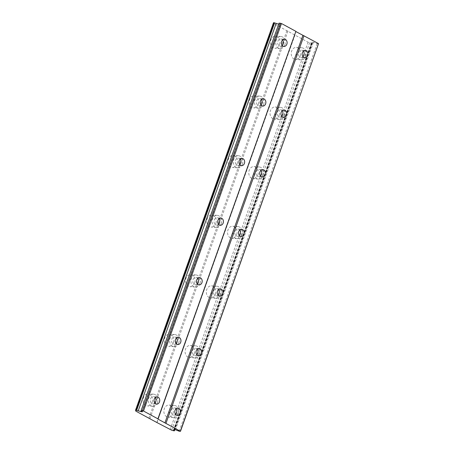 <?xml version="1.0" encoding="UTF-8"?>
<svg xmlns="http://www.w3.org/2000/svg" width="454" height="454" viewBox="0 0 454 454"><rect width="100%" height="100%" fill="white"/><g stroke="black" fill="none" stroke-linecap="round" stroke-linejoin="round"><path stroke-width="0.34" stroke-dasharray="2.27 1.7" d="M155.223 397.613A3.638 2.855 94 0 0 153.429 396.603A3.638 2.855 94 0 0 150.58 398.828A3.638 2.855 94 0 0 152.924 403.867A3.638 2.855 94 0 0 154.837 403.118M282.587 39.924A3.638 2.855 94 0 0 280.793 38.919A3.638 2.855 94 0 0 277.944 41.144A3.638 2.855 94 0 0 280.288 46.177A3.638 2.855 94 0 0 282.206 45.434M261.362 99.54A3.638 2.855 94 0 0 259.569 98.529A3.638 2.855 94 0 0 256.72 100.754A3.638 2.855 94 0 0 259.064 105.793A3.638 2.855 94 0 0 260.976 105.044M240.132 159.15A3.638 2.855 94 0 0 238.339 158.145A3.638 2.855 94 0 0 235.49 160.37A3.638 2.855 94 0 0 237.834 165.409A3.638 2.855 94 0 0 239.746 164.66M218.902 218.766A3.638 2.855 94 0 0 217.114 217.761A3.638 2.855 94 0 0 214.265 219.986A3.638 2.855 94 0 0 216.603 225.025A3.638 2.855 94 0 0 218.522 224.276M197.677 278.381A3.638 2.855 94 0 0 195.884 277.377A3.638 2.855 94 0 0 193.035 279.602A3.638 2.855 94 0 0 195.379 284.635A3.638 2.855 94 0 0 197.291 283.892M176.447 337.997A3.638 2.855 94 0 0 174.654 336.993A3.638 2.855 94 0 0 171.805 339.217A3.638 2.855 94 0 0 174.149 344.251A3.638 2.855 94 0 0 176.067 343.508M152.192 402.21A6.067 4.756 -86 0 1 147.442 405.916A6.067 4.756 -86 0 1 143.538 397.522A6.067 4.756 -86 0 1 148.288 393.817A6.067 4.756 -86 0 1 152.192 402.21M157.498 402.579A6.067 4.756 -86 0 1 152.754 406.29A6.067 4.756 -86 0 1 148.85 397.891A6.067 4.756 -86 0 1 153.594 394.185A6.067 4.756 -86 0 1 157.498 402.579M279.556 44.52A6.067 4.756 -86 0 1 274.806 48.232A6.067 4.756 -86 0 1 270.907 39.833A6.067 4.756 -86 0 1 275.652 36.127A6.067 4.756 -86 0 1 279.556 44.52M284.868 44.889A6.067 4.756 -86 0 1 280.118 48.601A6.067 4.756 -86 0 1 276.214 40.202A6.067 4.756 -86 0 1 280.964 36.496A6.067 4.756 -86 0 1 284.868 44.889M258.326 104.136A6.067 4.756 -86 0 1 253.582 107.842A6.067 4.756 -86 0 1 249.677 99.449A6.067 4.756 -86 0 1 254.427 95.743A6.067 4.756 -86 0 1 258.326 104.136M263.638 104.505A6.067 4.756 -86 0 1 258.894 108.217A6.067 4.756 -86 0 1 254.989 99.818A6.067 4.756 -86 0 1 259.733 96.112A6.067 4.756 -86 0 1 263.638 104.505M237.102 163.752A6.067 4.756 -86 0 1 232.352 167.458A6.067 4.756 -86 0 1 228.447 159.065A6.067 4.756 -86 0 1 233.197 155.353A6.067 4.756 -86 0 1 237.102 163.752M242.413 164.121A6.067 4.756 -86 0 1 237.663 167.827A6.067 4.756 -86 0 1 233.759 159.433A6.067 4.756 -86 0 1 238.509 155.728A6.067 4.756 -86 0 1 242.413 164.121M215.871 223.368A6.067 4.756 -86 0 1 211.127 227.074A6.067 4.756 -86 0 1 207.223 218.68A6.067 4.756 -86 0 1 211.967 214.969A6.067 4.756 -86 0 1 215.871 223.368M221.183 223.737A6.067 4.756 -86 0 1 216.439 227.443A6.067 4.756 -86 0 1 212.534 219.049A6.067 4.756 -86 0 1 217.279 215.344A6.067 4.756 -86 0 1 221.183 223.737M194.647 282.978A6.067 4.756 -86 0 1 189.897 286.69A6.067 4.756 -86 0 1 185.992 278.291A6.067 4.756 -86 0 1 190.742 274.585A6.067 4.756 -86 0 1 194.647 282.978M199.959 283.353A6.067 4.756 -86 0 1 195.209 287.059A6.067 4.756 -86 0 1 191.304 278.665A6.067 4.756 -86 0 1 196.054 274.954A6.067 4.756 -86 0 1 199.959 283.353M173.417 342.594A6.067 4.756 -86 0 1 168.667 346.306A6.067 4.756 -86 0 1 164.768 337.907A6.067 4.756 -86 0 1 169.512 334.201A6.067 4.756 -86 0 1 173.417 342.594M178.728 342.963A6.067 4.756 -86 0 1 173.978 346.674A6.067 4.756 -86 0 1 170.074 338.275A6.067 4.756 -86 0 1 174.824 334.57A6.067 4.756 -86 0 1 178.728 342.963M172.951 413.458A6.067 4.756 -86 0 1 168.207 417.169A6.067 4.756 -86 0 1 164.303 408.77A6.067 4.756 -86 0 1 169.047 405.064A6.067 4.756 -86 0 1 172.951 413.458M178.263 413.827A6.067 4.756 -86 0 1 173.519 417.538A6.067 4.756 -86 0 1 169.614 409.145A6.067 4.756 -86 0 1 174.359 405.433A6.067 4.756 -86 0 1 178.263 413.827M300.321 55.768A6.067 4.756 -86 0 1 295.571 59.48A6.067 4.756 -86 0 1 291.667 51.081A6.067 4.756 -86 0 1 296.417 47.375A6.067 4.756 -86 0 1 300.321 55.768M305.633 56.143A6.067 4.756 -86 0 1 300.883 59.849A6.067 4.756 -86 0 1 296.978 51.455A6.067 4.756 -86 0 1 301.728 47.744A6.067 4.756 -86 0 1 305.633 56.143M279.091 115.384A6.067 4.756 -86 0 1 274.347 119.096A6.067 4.756 -86 0 1 270.442 110.697A6.067 4.756 -86 0 1 275.186 106.991A6.067 4.756 -86 0 1 279.091 115.384M284.403 115.753A6.067 4.756 -86 0 1 279.658 119.464A6.067 4.756 -86 0 1 275.754 111.065A6.067 4.756 -86 0 1 280.498 107.36A6.067 4.756 -86 0 1 284.403 115.753M257.866 175A6.067 4.756 -86 0 1 253.116 178.706A6.067 4.756 -86 0 1 249.212 170.312A6.067 4.756 -86 0 1 253.962 166.607A6.067 4.756 -86 0 1 257.866 175M263.178 175.369A6.067 4.756 -86 0 1 258.428 179.08A6.067 4.756 -86 0 1 254.524 170.681A6.067 4.756 -86 0 1 259.274 166.976A6.067 4.756 -86 0 1 263.178 175.369M236.636 234.616A6.067 4.756 -86 0 1 231.892 238.322A6.067 4.756 -86 0 1 227.987 229.928A6.067 4.756 -86 0 1 232.732 226.223A6.067 4.756 -86 0 1 236.636 234.616M241.948 234.985A6.067 4.756 -86 0 1 237.204 238.691A6.067 4.756 -86 0 1 233.299 230.297A6.067 4.756 -86 0 1 238.044 226.591A6.067 4.756 -86 0 1 241.948 234.985M215.412 294.232A6.067 4.756 -86 0 1 210.662 297.938A6.067 4.756 -86 0 1 206.757 289.544A6.067 4.756 -86 0 1 211.507 285.833A6.067 4.756 -86 0 1 215.412 294.232M220.723 294.601A6.067 4.756 -86 0 1 215.973 298.306A6.067 4.756 -86 0 1 212.069 289.913A6.067 4.756 -86 0 1 216.819 286.207A6.067 4.756 -86 0 1 220.723 294.601M194.181 353.842A6.067 4.756 -86 0 1 189.431 357.553A6.067 4.756 -86 0 1 185.527 349.154A6.067 4.756 -86 0 1 190.277 345.449A6.067 4.756 -86 0 1 194.181 353.842M199.493 354.216A6.067 4.756 -86 0 1 194.743 357.922A6.067 4.756 -86 0 1 190.839 349.529A6.067 4.756 -86 0 1 195.589 345.817A6.067 4.756 -86 0 1 199.493 354.216M175.987 408.861A3.638 2.855 94 0 0 174.194 407.857A3.638 2.855 94 0 0 171.345 410.081A3.638 2.855 94 0 0 173.683 415.115A3.638 2.855 94 0 0 175.602 414.371M303.351 51.171A3.638 2.855 94 0 0 301.558 50.167A3.638 2.855 94 0 0 298.709 52.392A3.638 2.855 94 0 0 301.053 57.425A3.638 2.855 94 0 0 302.966 56.682M282.127 110.787A3.638 2.855 94 0 0 280.334 109.783A3.638 2.855 94 0 0 277.485 112.007A3.638 2.855 94 0 0 279.823 117.041A3.638 2.855 94 0 0 281.741 116.298M260.897 170.403A3.638 2.855 94 0 0 259.103 169.393A3.638 2.855 94 0 0 256.255 171.618A3.638 2.855 94 0 0 258.598 176.657A3.638 2.855 94 0 0 260.511 175.908M239.667 230.013A3.638 2.855 94 0 0 237.873 229.009A3.638 2.855 94 0 0 235.024 231.234A3.638 2.855 94 0 0 237.368 236.273A3.638 2.855 94 0 0 239.286 235.524M218.442 289.629A3.638 2.855 94 0 0 216.649 288.625A3.638 2.855 94 0 0 213.8 290.849A3.638 2.855 94 0 0 216.144 295.889A3.638 2.855 94 0 0 218.056 295.14M197.212 349.245A3.638 2.855 94 0 0 195.419 348.241A3.638 2.855 94 0 0 192.57 350.465A3.638 2.855 94 0 0 194.914 355.499A3.638 2.855 94 0 0 196.832 354.756M318.47 43.805L317.17 43.715L313.447 42.284L312.011 42.182L312.204 42.886A1.68 0.352 -160.4 0 0 312.051 42.965A1.68 0.352 -160.4 0 0 312.312 43.289L311.228 43.209A1.68 0.352 -160.4 0 0 309.662 42.704L308.084 42.199L273.756 23.597L273.643 23.194A1.68 0.352 -160.4 0 0 273.796 23.109A1.68 0.352 -160.4 0 0 273.535 22.791L273.507 22.7M278.711 24.187L280.339 24.346L279.102 23.092M273.756 23.597L135.774 411.097M148.901 418.208L286.883 30.713M287.961 31.059L149.979 418.554M156.902 422.305L294.884 34.81M294.958 35.089L156.976 422.583M170.102 429.694L308.084 42.199M312.204 42.886L174.461 429.711M174.03 429.677L312.011 42.182M313.447 42.284L175.465 429.779M179.188 431.209L317.17 43.715M142.357 411.84L280.339 24.346M278.904 24.249L141.279 410.745M273.643 23.194L135.746 410.45M171.686 430.205L309.662 42.704M312.312 43.289L174.711 429.728M273.535 22.791L135.553 410.285M173.246 430.704L311.228 43.209M312.341 43.374L174.762 429.728M173.598 430.818L311.575 43.323M156.63 404.128L152.924 403.867M283.994 46.439L280.288 46.177M262.77 106.054L259.064 105.793M241.539 165.665L237.834 165.409M220.315 225.28L216.603 225.025M199.085 284.896L195.379 284.635M177.86 344.512L174.149 344.251M152.754 406.29L147.442 405.916M280.118 48.601L274.806 48.232M258.894 108.217L253.582 107.842M237.663 167.827L232.352 167.458M216.439 227.443L211.127 227.074M195.209 287.059L189.897 286.69M173.978 346.674L168.667 346.306M173.519 417.538L168.207 417.169M300.883 59.849L295.571 59.48M279.658 119.464L274.347 119.096M258.428 179.08L253.116 178.706M237.204 238.691L231.892 238.322M215.973 298.306L210.662 297.938M194.743 357.922L189.431 357.553M177.395 415.376L173.683 415.115M304.759 57.686L301.053 57.425M283.534 117.302L279.823 117.041M262.304 176.918L258.598 176.657M241.08 236.528L237.368 236.273M219.849 296.144L216.144 295.889M198.619 355.76L194.914 355.499M157.135 396.864L153.429 396.603M284.505 39.175L280.793 38.919M263.275 98.79L259.569 98.529M242.044 158.406L238.339 158.145M220.82 218.022L217.114 217.761M199.59 277.632L195.884 277.377M178.365 337.248L174.654 336.993M153.594 394.185L148.288 393.817M280.964 36.496L275.652 36.127M259.733 96.112L254.427 95.743M238.509 155.728L233.197 155.353M217.279 215.344L211.967 214.969M196.054 274.954L190.742 274.585M174.824 334.57L169.512 334.201M174.359 405.433L169.047 405.064M301.728 47.744L296.417 47.375M280.498 107.36L275.186 106.991M259.274 166.976L253.962 166.607M238.044 226.591L232.732 226.223M216.819 286.207L211.507 285.833M195.589 345.817L190.277 345.449M174.069 430.46L312.051 42.965M177.9 408.112L174.194 407.857M305.27 50.422L301.558 50.167M284.039 110.038L280.334 109.783M262.809 169.654L259.103 169.393M241.585 229.27L237.873 229.009M220.355 288.886L216.649 288.625M199.13 348.496L195.419 348.241M135.814 410.609L273.796 23.109"/><path stroke-width="0.68" d="M154.837 403.118A3.638 2.855 94 0 0 155.773 401.642A3.638 2.855 94 0 0 155.223 397.613M154.286 399.089A3.638 2.855 94 0 0 156.63 404.128A3.638 2.855 94 0 0 159.479 401.904A3.638 2.855 94 0 0 157.135 396.864A3.638 2.855 94 0 0 154.286 399.089M282.206 45.434A3.638 2.855 94 0 0 283.137 43.953A3.638 2.855 94 0 0 282.587 39.924M281.656 41.399A3.638 2.855 94 0 0 283.994 46.439A3.638 2.855 94 0 0 286.843 44.214A3.638 2.855 94 0 0 284.505 39.175A3.638 2.855 94 0 0 281.656 41.399M260.976 105.044A3.638 2.855 94 0 0 261.907 103.569A3.638 2.855 94 0 0 261.362 99.54M260.426 101.015A3.638 2.855 94 0 0 262.77 106.054A3.638 2.855 94 0 0 265.618 103.83A3.638 2.855 94 0 0 263.275 98.79A3.638 2.855 94 0 0 260.426 101.015M239.746 164.66A3.638 2.855 94 0 0 240.682 163.185A3.638 2.855 94 0 0 240.132 159.15M239.201 160.631A3.638 2.855 94 0 0 241.539 165.665A3.638 2.855 94 0 0 244.388 163.44A3.638 2.855 94 0 0 242.044 158.406A3.638 2.855 94 0 0 239.201 160.631M218.522 224.276A3.638 2.855 94 0 0 219.452 222.801A3.638 2.855 94 0 0 218.902 218.766M217.971 220.247A3.638 2.855 94 0 0 220.315 225.28A3.638 2.855 94 0 0 223.164 223.056A3.638 2.855 94 0 0 220.82 218.022A3.638 2.855 94 0 0 217.971 220.247M197.291 283.892A3.638 2.855 94 0 0 198.228 282.411A3.638 2.855 94 0 0 197.677 278.381M196.741 279.857A3.638 2.855 94 0 0 199.085 284.896A3.638 2.855 94 0 0 201.934 282.672A3.638 2.855 94 0 0 199.59 277.632A3.638 2.855 94 0 0 196.741 279.857M176.067 343.508A3.638 2.855 94 0 0 176.998 342.027A3.638 2.855 94 0 0 176.447 337.997M175.516 339.473A3.638 2.855 94 0 0 177.86 344.512A3.638 2.855 94 0 0 180.703 342.288A3.638 2.855 94 0 0 178.365 337.248A3.638 2.855 94 0 0 175.516 339.473M175.602 414.371A3.638 2.855 94 0 0 176.532 412.89A3.638 2.855 94 0 0 175.987 408.861M175.051 410.337A3.638 2.855 94 0 0 177.395 415.376A3.638 2.855 94 0 0 180.244 413.151A3.638 2.855 94 0 0 177.9 408.112A3.638 2.855 94 0 0 175.051 410.337M302.966 56.682A3.638 2.855 94 0 0 303.902 55.201A3.638 2.855 94 0 0 303.351 51.171M302.421 52.647A3.638 2.855 94 0 0 304.759 57.686A3.638 2.855 94 0 0 307.608 55.462A3.638 2.855 94 0 0 305.27 50.422A3.638 2.855 94 0 0 302.421 52.647M281.741 116.298A3.638 2.855 94 0 0 282.672 114.817A3.638 2.855 94 0 0 282.127 110.787M281.191 112.263A3.638 2.855 94 0 0 283.534 117.302A3.638 2.855 94 0 0 286.383 115.078A3.638 2.855 94 0 0 284.039 110.038A3.638 2.855 94 0 0 281.191 112.263M260.511 175.908A3.638 2.855 94 0 0 261.447 174.432A3.638 2.855 94 0 0 260.897 170.403M259.96 171.879A3.638 2.855 94 0 0 262.304 176.918A3.638 2.855 94 0 0 265.153 174.694A3.638 2.855 94 0 0 262.809 169.654A3.638 2.855 94 0 0 259.96 171.879M239.286 235.524A3.638 2.855 94 0 0 240.217 234.048A3.638 2.855 94 0 0 239.667 230.013M238.736 231.495A3.638 2.855 94 0 0 241.08 236.528A3.638 2.855 94 0 0 243.929 234.304A3.638 2.855 94 0 0 241.585 229.27A3.638 2.855 94 0 0 238.736 231.495M218.056 295.14A3.638 2.855 94 0 0 218.993 293.664A3.638 2.855 94 0 0 218.442 289.629M217.506 291.11A3.638 2.855 94 0 0 219.849 296.144A3.638 2.855 94 0 0 222.698 293.92A3.638 2.855 94 0 0 220.355 288.886A3.638 2.855 94 0 0 217.506 291.11M196.832 354.756A3.638 2.855 94 0 0 197.762 353.274A3.638 2.855 94 0 0 197.212 349.245M196.281 350.721A3.638 2.855 94 0 0 198.619 355.76A3.638 2.855 94 0 0 201.468 353.535A3.638 2.855 94 0 0 199.13 348.496A3.638 2.855 94 0 0 196.281 350.721M295.9 31.337L157.918 418.838L143.498 411.023L281.48 23.529L295.9 31.337L157.998 419.116L180.493 431.3L318.47 43.805L180.414 431.022M143.498 411.023L141.12 410.586L142.357 411.84L138.203 410.864A1.68 0.352 19.6 0 1 136.637 410.359L135.553 410.285A1.68 0.352 19.6 0 1 135.814 410.609A1.68 0.352 19.6 0 1 135.661 410.688L135.774 411.097L156.976 422.583L171.686 430.205A1.68 0.352 19.6 0 1 173.246 430.704L174.336 430.784A1.68 0.352 19.6 0 1 174.069 430.46A1.68 0.352 19.6 0 1 174.222 430.381L174.03 429.677L175.465 429.779L179.188 431.209L180.493 431.3M135.53 410.195L273.507 22.7L274.619 22.865A1.68 0.352 -160.4 0 0 276.185 23.37L278.711 24.187M141.12 410.586L279.102 23.092L281.48 23.529M295.98 31.615L318.396 43.527M142.425 410.677L280.402 23.182M174.461 429.711L174.222 430.381M165.994 423.213L303.976 35.713M302.897 35.367L164.916 422.861M141.279 410.745L140.927 411.744M138.203 410.864L276.185 23.37M174.711 429.728L174.336 430.784M136.637 410.359L274.619 22.865M174.762 429.728L174.359 430.874M136.291 410.251L274.273 22.751"/></g></svg>
